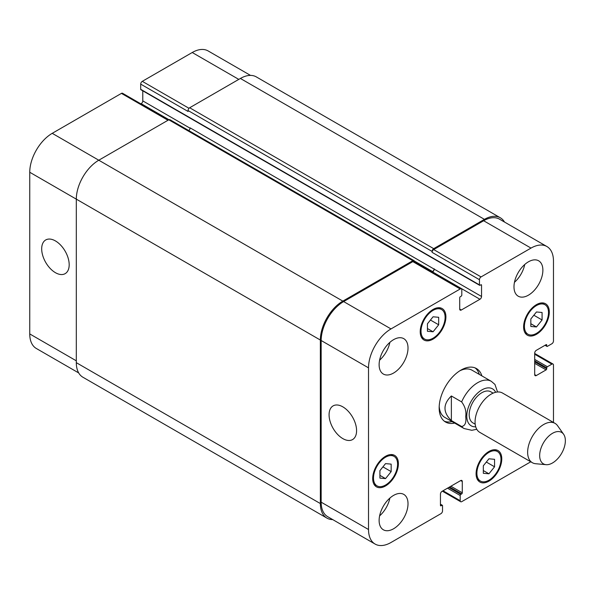 <?xml version="1.0" encoding="UTF-8"?>
<svg xmlns="http://www.w3.org/2000/svg" width="595" height="595" viewBox="0 0 595 595"><rect width="100%" height="100%" fill="white"/><g stroke="black" fill="none" stroke-linecap="round" stroke-linejoin="round"><path stroke-width="0.89" d="M451.367 395.972L461.638 401.908C465.119 406.556 466.473 411.435 465.699 416.545C466.473 422.547 465.119 425.864 461.638 426.503L451.367 420.568L451.367 395.972C442.873 404.169 442.873 412.372 451.367 420.568M497.546 391.986L494.951 384.43L491.321 381.336A27.244 15.73 120 0 0 477.696 382.689A27.244 15.73 120 0 0 461.638 401.908M479.317 374.411A30.881 17.828 120 0 0 475.1 367.903M444.331 421.201A30.881 17.828 120 0 0 452.074 421.602M491.321 381.336L472.051 370.216A27.244 15.73 120 0 0 459.675 370.893M439.207 406.348A27.244 15.73 120 0 0 444.807 417.407L464.07 428.534L471.805 430.297L476.766 429.278M454.639 423.082A30.881 17.828 -60 0 1 445.558 422.034A30.881 17.828 -60 0 1 445.558 386.378A30.881 17.828 -60 0 1 476.439 368.55A30.881 17.828 -60 0 1 481.89 375.891M493.136 393.131L490.838 391.808A17.939 10.353 120 0 0 481.868 392.7A17.939 10.353 120 0 0 470.154 408.505A17.939 10.353 120 0 0 472.899 422.881L475.197 424.205M563.629 434.276L557.582 425.722A22.707 13.112 120 0 0 555.046 423.372L502.478 393.02A22.707 13.112 120 0 0 491.128 394.15A22.707 13.112 120 0 0 476.29 414.157A22.707 13.112 120 0 0 479.771 432.349L532.339 462.702A22.707 13.112 120 0 0 535.641 463.721L546.076 464.68A18.162 10.487 120 0 0 561.598 453.375A18.162 10.487 120 0 0 563.629 434.276A18.162 10.487 120 0 0 552.517 433.301A18.162 10.487 120 0 0 540.111 451.441A18.162 10.487 120 0 0 546.076 464.68M555.046 423.372A22.707 13.112 120 0 0 543.689 424.495A22.707 13.112 120 0 0 528.858 444.502A22.707 13.112 120 0 0 532.339 462.702M55.439 272.688A19.449 11.231 60 0 1 42.736 255.545A19.449 11.231 60 0 1 45.711 239.964A19.449 11.231 60 0 1 65.16 251.194A19.449 11.231 60 0 1 65.16 273.648A19.449 11.231 60 0 1 55.439 272.688M342.832 438.612A19.449 11.231 60 0 1 330.121 421.476A19.449 11.231 60 0 1 333.103 405.887A19.449 11.231 60 0 1 352.552 417.117A19.449 11.231 60 0 1 352.552 439.579A19.449 11.231 60 0 1 342.832 438.612M168.653 119.885L122.563 93.274A2.268 1.309 120 0 0 121.425 93.385L52.226 133.332A31.788 18.356 120 0 0 29.75 172.267L29.75 333.929A31.788 18.356 120 0 0 36.332 348.484L78.711 372.946M142.778 90.819L142.778 100.89A2.268 1.309 -60 0 1 141.171 103.671L140.874 103.842M250.502 75.394L208.124 50.932A31.788 18.356 120 0 0 192.23 52.509L142.302 81.337A2.268 1.309 120 0 0 140.695 84.111L140.695 89.302A0.907 0.528 120 0 0 140.881 89.719L479.652 285.31A0.907 0.528 120 0 0 480.106 285.265L480.909 284.797A0.907 0.528 -60 0 1 481.362 284.752A0.907 0.528 -60 0 1 481.548 285.169L481.548 296.481A2.268 1.309 -60 0 1 479.942 299.263L461.318 310.01A2.268 1.309 -60 0 1 460.188 310.121A2.268 1.309 -60 0 1 459.712 309.088L459.712 297.775A0.907 0.528 -60 0 1 460.359 296.667L461.162 296.198A0.907 0.528 120 0 0 461.802 295.09L461.802 289.899A2.268 1.309 120 0 0 461.333 288.858A2.268 1.309 120 0 0 460.195 288.969L390.997 328.923A31.788 18.356 120 0 0 368.521 367.851L368.521 529.52A31.788 18.356 120 0 0 375.103 544.068A31.788 18.356 120 0 0 390.997 542.491L440.932 513.663A2.268 1.309 120 0 0 442.531 510.889L442.531 505.698A0.907 0.528 120 0 0 442.345 505.281A0.907 0.528 120 0 0 441.892 505.326L441.088 505.787A0.907 0.528 -60 0 1 440.635 505.832A0.907 0.528 -60 0 1 440.449 505.415L440.449 494.11A2.268 1.309 -60 0 1 442.055 491.329L460.679 480.574A2.268 1.309 -60 0 1 461.809 480.463A2.268 1.309 -60 0 1 462.285 481.504L462.285 492.809A0.907 0.528 -60 0 1 461.638 493.924L460.835 494.386A0.907 0.528 120 0 0 460.195 495.501L460.195 500.693A2.268 1.309 120 0 0 460.664 501.726A2.268 1.309 120 0 0 461.802 501.615L530.77 461.794M427.441 323.784L433.063 316.793L438.679 317.299L438.679 324.788L433.063 331.779L427.441 331.281L427.441 323.784M433.063 331.779L427.441 328.537M438.679 324.788L430.453 320.043M530.837 318.965L536.459 311.973L542.075 312.479L542.075 319.969L536.459 326.96L530.837 326.462L530.837 318.965M536.459 326.96L530.837 323.717M542.075 319.969L533.849 315.224M483.319 465.796L488.934 458.805L494.557 459.31L494.557 466.8L488.934 473.791L483.319 473.293L483.319 465.796M488.934 473.791L483.319 470.548M494.557 466.8L486.323 462.047M379.915 470.615L385.538 463.624L391.16 464.13L391.16 471.619L385.538 478.611L379.915 478.112L379.915 470.615M385.538 478.611L379.915 475.368M391.16 471.619L382.927 466.867M524.418 326.417A17.032 9.832 120 0 0 527.944 334.219A17.032 9.832 120 0 0 544.975 324.387A17.032 9.832 120 0 0 544.975 304.722A17.032 9.832 120 0 0 531.848 309.281A17.032 9.832 120 0 0 524.418 326.417M523.615 326.886A18.162 10.487 -60 0 1 531.543 308.604A18.162 10.487 -60 0 1 545.541 303.74A18.162 10.487 -60 0 1 545.541 324.714A18.162 10.487 -60 0 1 527.378 335.201A18.162 10.487 -60 0 1 523.615 326.886M421.022 331.237A17.032 9.832 120 0 0 424.547 339.038A17.032 9.832 120 0 0 441.579 329.206A17.032 9.832 120 0 0 441.579 309.541A17.032 9.832 120 0 0 428.452 314.101A17.032 9.832 120 0 0 421.022 331.237M420.219 331.705A18.162 10.487 -60 0 1 428.147 313.424A18.162 10.487 -60 0 1 442.145 308.56A18.162 10.487 -60 0 1 442.145 329.533A18.162 10.487 -60 0 1 423.982 340.02A18.162 10.487 -60 0 1 420.219 331.705M373.496 478.068A17.032 9.832 120 0 0 377.022 485.87A17.032 9.832 120 0 0 394.054 476.037A17.032 9.832 120 0 0 394.054 456.372A17.032 9.832 120 0 0 380.926 460.932A17.032 9.832 120 0 0 373.496 478.068M372.693 478.536A18.162 10.487 -60 0 1 380.622 460.255A18.162 10.487 -60 0 1 394.619 455.391A18.162 10.487 -60 0 1 394.619 476.364A18.162 10.487 -60 0 1 376.457 486.851A18.162 10.487 -60 0 1 372.693 478.536M476.893 473.248A17.032 9.832 120 0 0 480.418 481.05A17.032 9.832 120 0 0 497.45 471.218A17.032 9.832 120 0 0 497.45 451.553A17.032 9.832 120 0 0 484.33 456.112A17.032 9.832 120 0 0 476.893 473.248M476.089 473.717A18.162 10.487 -60 0 1 484.018 455.435A18.162 10.487 -60 0 1 498.015 450.571A18.162 10.487 -60 0 1 498.015 471.545A18.162 10.487 -60 0 1 479.853 482.032A18.162 10.487 -60 0 1 476.089 473.717M553.476 422.465L553.476 365.077A2.268 1.309 120 0 0 553.008 364.036A2.268 1.309 120 0 0 551.87 364.147L547.378 366.743A0.907 0.528 120 0 0 546.731 367.859L546.731 368.781A0.907 0.528 -60 0 1 546.091 369.897L536.296 375.549A2.268 1.309 -60 0 1 535.165 375.661A2.268 1.309 -60 0 1 534.689 374.619L534.689 353.118A2.268 1.309 -60 0 1 536.296 350.336L546.091 344.683A0.907 0.528 -60 0 1 546.545 344.639A0.907 0.528 -60 0 1 546.731 345.055L546.731 345.978A0.907 0.528 120 0 0 546.924 346.394A0.907 0.528 120 0 0 547.378 346.35L551.87 343.754A2.268 1.309 120 0 0 553.476 340.972L553.476 261.071A31.788 18.356 120 0 0 546.894 246.516A31.788 18.356 120 0 0 531 248.093L481.065 276.92A2.268 1.309 120 0 0 479.458 279.702L479.458 284.893A0.907 0.528 120 0 0 479.652 285.31M513.983 286.842A20.438 11.796 -60 0 1 522.901 266.277A20.438 11.796 -60 0 1 538.646 260.796A20.438 11.796 -60 0 1 538.646 284.395A20.438 11.796 -60 0 1 518.215 296.191A20.438 11.796 -60 0 1 513.983 286.842M379.119 364.705A20.438 11.796 -60 0 1 388.037 344.141A20.438 11.796 -60 0 1 403.782 338.659A20.438 11.796 -60 0 1 403.782 362.258A20.438 11.796 -60 0 1 383.351 374.054A20.438 11.796 -60 0 1 379.119 364.705M379.119 520.432A20.438 11.796 -60 0 1 388.037 499.867A20.438 11.796 -60 0 1 403.782 494.393A20.438 11.796 -60 0 1 403.782 517.992A20.438 11.796 -60 0 1 383.351 529.788A20.438 11.796 -60 0 1 379.119 520.432M514.459 282.305A20.438 11.796 120 0 0 524.738 264.492M379.595 360.168A20.438 11.796 120 0 0 389.874 342.356M379.595 515.895A20.438 11.796 120 0 0 389.874 498.089M375.103 544.068L327.741 516.72A31.788 18.356 -60 0 1 321.159 502.173L321.159 340.511A31.788 18.356 -60 0 1 343.635 301.576L412.833 261.629A2.268 1.309 -60 0 1 413.964 261.51L461.333 288.858M484.442 219.354L240.395 78.458A31.788 18.356 120 0 1 256.289 76.889L500.336 217.785A31.788 18.356 -60 0 0 484.442 219.354L433.703 248.65A2.268 1.309 -60 0 0 432.096 251.432L432.096 252.354A2.268 1.309 -60 0 1 433.703 249.573L483.638 220.745A31.788 18.356 -60 0 1 499.532 219.176L546.894 246.516M432.282 272.086L432.58 271.915A2.268 1.309 120 0 0 434.186 269.133L190.147 127.865A2.268 1.309 -60 0 1 188.712 130.536M332.724 519.606A31.788 18.356 -60 0 1 326.938 518.111A31.788 18.356 -60 0 1 320.355 503.563L320.355 340.043A31.788 18.356 -60 0 1 342.832 301.115L412.833 260.699A2.268 1.309 -60 0 1 413.964 260.588A2.268 1.309 -60 0 1 414.44 261.629L414.44 261.785M431.963 271.9L432.58 271.543A2.268 1.309 120 0 0 434.186 268.762M500.336 217.785A31.788 18.356 -60 0 1 504.515 222.054M413.964 260.588L169.925 119.692A2.268 1.309 120 0 0 168.787 119.803L98.785 160.219A31.788 18.356 120 0 0 76.309 199.147L76.309 362.667A31.788 18.356 120 0 0 82.891 377.215L326.938 518.111M240.395 78.458L189.664 107.754A2.268 1.309 120 0 0 188.057 110.536L188.057 111.458L140.695 84.111M495.65 392.284A21.346 12.324 120 0 0 481.868 389.918A21.346 12.324 120 0 0 467.112 412.238A21.346 12.324 120 0 0 475.725 426.808M461.638 426.503A27.244 15.73 120 0 0 464.07 428.534M321.159 502.173L368.521 529.52M460.679 480.574L462.285 481.504M443.015 490.771L460.195 500.693M534.689 354.233L551.87 364.147M534.689 374.619L536.296 375.549M483.638 220.745L531 248.093M433.703 249.573L481.065 276.92M432.096 252.354L479.458 279.702M432.58 271.915L479.942 299.263M434.186 269.133L481.548 296.481M459.712 309.088L461.318 310.01M412.833 261.629L460.195 288.969M343.635 301.576L390.997 328.923M321.159 340.511L368.521 367.851M76.309 360.815L29.75 333.929M238.788 79.388L192.23 52.509M189.002 108.297L142.302 81.337M190.117 128.222L142.778 100.89M168.958 119.714L141.171 103.671M167.991 120.264L121.425 93.385M342.832 301.115L52.226 133.332M320.355 340.043L29.75 172.267M412.833 260.699L168.787 119.803M432.58 271.543L414.321 261.004M481.548 285.169L480.909 284.797M479.458 284.893L140.695 89.302M432.096 251.432L188.057 110.536M433.703 248.65L189.664 107.754M546.731 345.978L545.288 345.145M546.731 345.055L546.091 344.683M546.091 369.897L534.689 363.314M546.731 368.781L534.689 361.834M546.731 367.859L534.689 360.905M547.378 366.743L534.689 359.417M460.195 495.501L447.514 488.175M460.835 494.386L448.794 487.431M461.638 493.924L449.597 486.97M462.285 492.809L450.884 486.227M441.088 505.787L440.449 505.415M441.892 505.326L440.449 504.493M76.309 362.667L320.355 503.563M544.975 304.722L541.814 302.892M527.944 334.219L524.783 332.389M441.579 309.541L438.418 307.712M424.547 339.038L421.386 337.209M394.054 456.372L390.893 454.543M377.022 485.87L373.861 484.04M497.45 451.553L494.289 449.723M480.418 481.05L477.257 479.22M460.664 501.726L442.353 491.158M553.008 364.036L534.689 353.46M545.02 345.301L546.924 346.394M440.449 504.181L442.345 505.281"/></g></svg>
